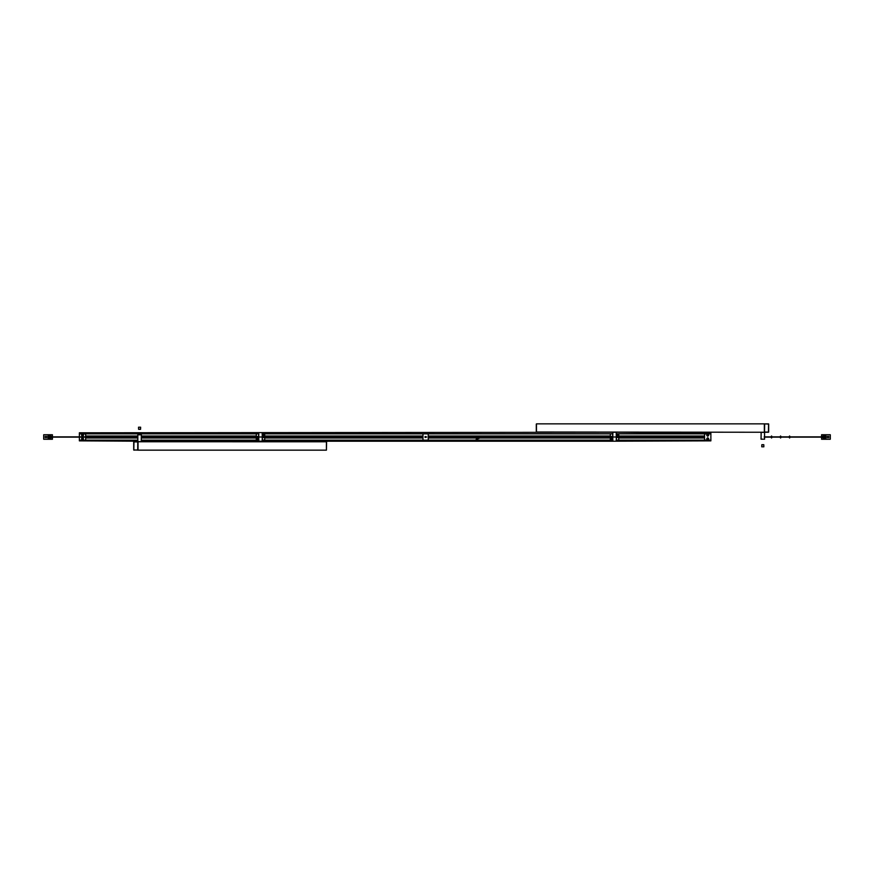 <?xml version="1.0" encoding="UTF-8"?>
<svg xmlns="http://www.w3.org/2000/svg" width="874" height="874" viewBox="0 0 874 874"><rect width="100%" height="100%" fill="white"/><g stroke="black" fill="none" stroke-linecap="round" stroke-linejoin="round"><path stroke-width="1.31" d="M618.016 432.259L79.37 432.794L79.72 433.843L258.813 433.843M137.83 440.157L79.72 440.157L79.37 440.857L137.83 441.206M141.337 440.157L258.813 440.157M262.211 440.157L612.838 440.157M616.236 440.157L710.529 440.157L710.879 440.857L612.86 441.206L612.783 437L616.29 437L616.225 433.318M141.337 441.206L612.86 441.206M616.585 432.259L710.879 433.143L710.529 433.843L616.236 433.843M262.211 433.843L612.838 433.843M85.685 435.995L112.68 435.995M112.899 435.995L121.705 435.995M121.923 435.995L130.729 435.995M130.936 435.995L137.83 435.995M141.337 435.995L256.3 435.995M264.713 435.995L422.972 435.995M428.238 435.995L610.325 435.995M618.748 435.995L704.564 435.995M85.685 436.301L112.298 436.301M113.281 436.301L121.322 436.301M122.305 436.301L130.335 436.301M131.329 436.301L137.83 436.301M141.337 436.301L256.3 436.301M264.713 436.301L422.972 436.301M428.238 436.301L610.325 436.301M618.748 436.301L704.564 436.301M85.685 436.476L112.211 436.476M113.369 436.476L121.235 436.476M122.393 436.476L130.259 436.476M131.406 436.476L137.83 436.476M141.337 436.476L258.54 436.476M262.473 436.476L422.972 436.476M428.238 436.476L612.565 436.476M616.498 436.476L704.564 436.476M85.685 437.524L112.211 437.524M113.369 437.524L121.235 437.524M122.393 437.524L130.259 437.524M131.406 437.524L137.83 437.524M141.337 437.524L258.54 437.524M262.473 437.524L422.972 437.524M428.238 437.524L480.023 437.524M480.613 437.524L612.565 437.524M616.498 437.524L704.564 437.524M85.685 438.005L112.68 438.005M112.899 438.005L121.705 438.005M121.923 438.005L130.729 438.005M130.936 438.005L137.83 438.005M141.337 438.005L256.3 438.005M264.713 438.005L422.972 438.005M428.238 438.005L478.985 438.005M479.564 438.005L610.325 438.005M618.748 438.005L704.564 438.005M85.685 437.699L112.298 437.699M113.281 437.699L121.322 437.699M122.305 437.699L130.335 437.699M131.329 437.699L137.83 437.699M141.337 437.699L256.3 437.699M264.713 437.699L422.972 437.699M428.238 437.699L479.64 437.699M480.23 437.699L610.325 437.699M618.748 437.699L704.564 437.699M480.984 436.913L481.956 437L480.973 437C481.738 437.754 482.546 437.754 483.42 437C483.759 436.082 480.307 436.487 480.973 437L481.05 437.273M710.879 433.176L710.879 440.824L710.529 440.125L704.564 440.015L704.564 433.985L710.529 433.875L710.879 433.176M707.721 434.28C706.476 434.924 706.476 435.569 707.721 436.213C708.967 435.569 708.967 434.924 707.721 434.28M707.721 439.72C706.476 439.076 706.476 438.431 707.721 437.787C708.967 438.431 708.967 439.076 707.721 439.72M85.685 440.157L79.72 440.125L79.37 440.824L79.37 437.142M79.37 436.858L79.37 433.176L79.72 433.875L85.685 433.985L85.685 436.858M85.685 440.015L85.685 437.142M82.527 439.72C83.773 439.076 83.773 438.431 82.527 437.787C81.282 438.431 81.282 439.076 82.527 439.72M82.527 434.28C83.773 434.924 83.773 435.569 82.527 436.213C81.282 435.569 81.282 434.924 82.527 434.28M707.055 435.241A0.666 0.666 0 0 0 707.721 435.908A0.666 0.666 0 0 0 708.388 435.241A0.666 0.666 0 0 0 707.721 434.575A0.666 0.666 0 0 0 707.055 435.241M707.055 438.759A0.666 0.666 0 0 0 707.721 439.425A0.666 0.666 0 0 0 708.388 438.759A0.666 0.666 0 0 0 707.721 438.093A0.666 0.666 0 0 0 707.055 438.759M81.861 435.241A0.666 0.666 0 0 0 82.527 435.908A0.666 0.666 0 0 0 83.194 435.241A0.666 0.666 0 0 0 82.527 434.575A0.666 0.666 0 0 0 81.861 435.241M81.861 438.759A0.666 0.666 0 0 0 82.527 439.425A0.666 0.666 0 0 0 83.194 438.759A0.666 0.666 0 0 0 82.527 438.093A0.666 0.666 0 0 0 81.861 438.759M768.552 432.226L764.346 432.259L764.346 423.846L768.672 424.098M764.346 423.846L536.472 423.846L536.297 432.007L764.346 432.259M618.748 433.843L618.748 436.476L616.225 436.476M618.748 440.157L616.203 440.135M616.225 437.524L618.748 437.524L618.748 440.135M612.849 436.476L610.325 436.476L610.325 433.865L612.871 433.865M618.748 433.865L616.203 433.865M612.849 437.524L610.325 437.524L610.325 440.135L612.871 440.135M612.849 433.318L612.783 437M761.287 432.357L764.564 432.357L764.564 436.858M764.564 437.142L764.564 439.196L761.046 439.196L761.145 432.259M764.564 439.196L761.046 439.196M610.675 438.846L611.734 438.846L610.675 438.846M610.751 438.846L611.658 438.846L610.751 438.846M617.339 435.154L618.399 435.154L617.339 435.154M617.415 435.154L618.322 435.154L617.415 435.154M611.057 432.259L612.488 432.259M763.789 444.79L761.822 444.79M763.789 446.811L761.757 446.811L761.844 444.702L763.789 444.702L763.854 446.811M761.822 444.724L763.789 444.702M536.439 423.89L536.472 432.018M536.439 432.215L536.472 424.087M768.443 423.879L764.466 423.879L764.368 432.018L768.574 432.215L764.51 432.007L764.674 424.098L764.368 432.018M768.672 432.007L768.672 424.01M133.831 441.774L138.037 441.741L138.037 450.154L133.711 449.902M138.037 450.154L326.417 450.154L326.417 441.982M138.037 441.741L326.439 441.785M256.3 440.157L256.3 437.524L258.824 437.524M256.3 433.843L258.846 433.865M258.824 436.476L256.3 436.476L256.3 433.865M262.2 437.524L264.713 437.524L264.713 440.135L262.167 440.135M256.3 440.135L258.846 440.135M262.2 436.476L264.713 436.476L264.713 433.865L262.167 433.865M262.2 440.682L262.266 437L258.759 437L258.813 440.682M263.314 435.154L264.363 435.154L263.314 435.154M257.699 438.846L256.65 438.846L257.699 438.846M141.107 441.643L137.83 441.643L137.83 434.804L141.337 434.804L141.249 441.741M137.83 434.804L141.337 434.804M257.633 438.846L256.716 438.846L257.633 438.846M264.298 435.154L263.38 435.154L264.298 435.154M257.022 441.741L258.464 441.741M263.992 441.741L262.55 441.741M138.605 429.232L140.561 429.232M138.605 427.211L140.638 427.211L140.561 429.32L138.616 429.32M140.561 429.32L138.605 429.32L138.529 427.211M326.417 449.913L326.592 441.993M133.951 450.121L138.026 449.913L138.026 441.982L133.82 441.785L137.775 441.785L137.721 449.902L138.026 441.982M133.711 441.993L133.711 449.99M50.659 436.967L49.785 437.033L50.266 437.437L50.528 436.934M821.582 439.251L830.3 439.251L821.582 439.251L821.582 434.749L830.3 434.749L821.582 434.749M830.3 439.251L830.3 434.749M828.049 436.268A0.732 0.732 0 0 1 828.781 437A0.732 0.732 0 0 1 828.049 437.732A0.732 0.732 0 0 1 827.307 437A0.732 0.732 0 0 1 828.049 436.268M821.735 439.109L821.735 434.891M830.158 439.109L830.158 434.891M826.05 438.191L826.05 435.809L823.865 435.809A1.191 1.191 0 0 0 822.653 437A1.191 1.191 0 0 0 823.865 438.191L826.05 438.191L825.941 435.908L823.843 435.908A1.093 1.093 0 0 1 824.925 437A1.093 1.093 0 0 1 823.843 438.093L825.941 438.093M824.302 437.284L822.805 437L824.302 436.716L824.302 437.284M823.865 438.191L823.843 438.093A1.093 1.093 0 0 1 822.751 437A1.093 1.093 0 0 1 823.843 435.908L823.865 435.809M52.418 434.749L43.7 434.749L52.418 434.749L52.418 439.251L43.7 439.251L52.418 439.251M43.7 434.749L43.7 439.251M45.951 437.732A0.732 0.732 0 0 1 45.219 437A0.732 0.732 0 0 1 45.951 436.268A0.732 0.732 0 0 1 46.693 437A0.732 0.732 0 0 1 45.951 437.732M52.265 434.891L52.265 439.109M43.842 434.891L43.842 439.109M47.95 435.809L47.95 438.191L50.135 438.191A1.191 1.191 0 0 0 51.348 437A1.191 1.191 0 0 0 50.135 435.809L47.95 435.809L48.059 438.093L50.157 438.093A1.093 1.093 0 0 1 49.075 437A1.093 1.093 0 0 1 50.157 435.908L48.059 435.908M49.884 437.284L49.884 436.716M50.561 436.716L51.195 437L50.561 437.284M50.135 435.809L50.157 435.908A1.093 1.093 0 0 1 51.249 437A1.093 1.093 0 0 1 50.157 438.093L50.135 438.191M476.21 439.316L480.744 437.197L476.188 439.283M480.973 436.934L481.945 436.782L481.181 437.448L476.275 439.48L481.181 437.448M425.081 436.476L426.665 437L425.081 437.524L425.081 436.476M422.994 433.843A0.699 0.699 0 0 0 422.972 434.017L422.972 439.983A0.699 0.699 0 0 0 422.994 440.157M428.216 440.157A0.699 0.699 0 0 0 428.238 439.983L428.238 434.017A0.699 0.699 0 0 0 428.216 433.843M612.696 433.865L612.663 436.476M616.41 436.476L616.378 433.865M612.663 437.524L612.696 440.135M616.378 440.135L616.41 437.524M768.672 432.095L764.717 432.095M262.353 440.135L262.375 437.524M258.638 437.524L258.66 440.135M262.375 436.476L262.353 433.865M258.66 433.865L258.638 436.476M133.711 441.905L137.677 441.905M481.65 436.508L482.929 436.508L482.929 437.492L481.65 437.492M481.279 437.492L480.689 437.492M480.099 437.492L475.62 437.481L475.423 436.596L481.279 436.508M476.669 437.492L475.718 437.492L475.718 436.508L476.669 436.508M616.214 441.206L616.29 437M536.297 424.098L536.297 432.007M768.574 423.89L768.443 432.226M258.824 432.794L258.759 437M262.189 432.794L262.266 437M133.809 450.11L133.951 441.774M771.556 437.393L771.556 436.607M771.556 438.016L772.223 437L771.556 435.984L770.89 437L771.556 438.016M771.491 436.585L771.491 437.415M780.58 437.393L780.58 436.607M780.58 438.016L781.247 437L780.58 435.984L779.914 437L780.58 438.016M780.515 436.585L780.515 437.415M789.593 437.393L789.593 436.607M789.593 438.016L790.26 437L789.593 435.984L788.938 437L789.593 438.016M789.539 436.585L789.539 437.415M130.838 437.393L130.838 436.607M130.171 437L130.838 438.016L131.493 437L130.838 435.984L130.171 437M130.892 436.585L130.892 437.415M121.814 437.393L121.814 436.607M121.147 437L121.814 438.016L122.48 437L121.814 435.984L121.147 437M121.879 436.585L121.879 437.415M112.79 437.393L112.79 436.607M112.123 437L112.79 438.016L113.456 437L112.79 435.984L112.123 437M112.855 436.585L112.855 437.415M821.615 437.142L789.572 437.142M788.938 437.142L780.548 437.142M779.914 437.142L771.524 437.142M770.901 437.142L764.204 437.142M823.232 436.727L823.232 437.273M823.909 437.284L823.909 436.716M821.615 436.858L789.572 436.858M788.938 436.858L780.548 436.858M779.914 436.858L771.524 436.858M770.901 436.858L764.204 436.858M52.385 437.142L110.987 437.142M52.385 436.858L110.987 436.858"/></g></svg>
